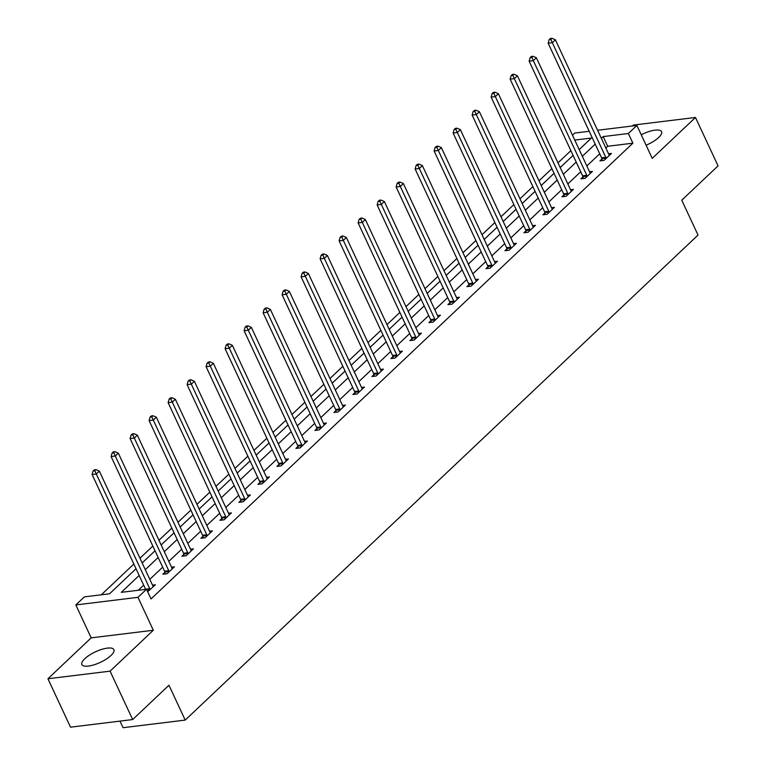 <?xml version="1.0" encoding="UTF-8"?>
<svg xmlns="http://www.w3.org/2000/svg" width="766" height="766" viewBox="0 0 766 766"><rect width="100%" height="100%" fill="white"/><g stroke="black" fill="none" stroke-linecap="round" stroke-linejoin="round"><path stroke-width="1.15" d="M646.111 145.214A17.647 5.802 -25 0 0 658.636 137.516A17.647 5.802 -25 0 0 661.527 131.666A17.647 5.802 -25 0 0 641.238 134.768M84.796 658.703A17.647 5.802 -25 0 0 81.895 664.553A17.647 5.802 -25 0 0 94.084 664.802A17.647 5.802 -25 0 0 110.993 655.495A17.647 5.802 -25 0 0 113.885 649.635A17.647 5.802 -25 0 0 101.706 649.396A17.647 5.802 -25 0 0 84.796 658.703M570.919 150.778L566.361 140.982M572.48 135.189L574.749 133.054L589.217 131.283M120.003 721.112L123.067 727.7L185.209 720.088L698.018 235.066L681.759 200.204L718.058 165.877L695.48 117.466L633.338 125.069L632.371 125.997M185.209 720.088L168.96 685.235L132.662 719.561L70.52 727.173L47.942 678.762L110.084 671.15L153.324 630.255L137.976 597.327L75.834 604.939L84.356 596.877L109.548 593.794L136.032 568.745M153.324 630.255L91.183 637.858L47.942 678.762M91.183 637.858L75.834 604.939M570.737 150.797L557.993 162.852M551.874 168.644L538.996 180.824M532.868 186.617L519.99 198.796M513.871 204.589L500.993 216.768M494.865 222.561L481.986 234.741M475.868 240.534L462.99 252.713M456.862 258.506L443.983 270.685M437.865 276.478L424.986 288.658M418.858 294.45L405.98 306.63M399.862 312.423L386.983 324.602M380.855 330.395L367.977 342.574M361.858 348.367L348.98 360.547M342.852 366.34L329.974 378.519M323.855 384.312L310.977 396.491M304.849 402.284L291.97 414.463M285.852 420.256L272.974 432.436M266.846 438.229L253.967 450.408M247.849 456.201L234.971 468.38M228.843 474.173L215.964 486.353M209.846 492.145L196.967 504.325M190.839 510.118L177.961 522.297M171.843 528.09L158.964 540.269M152.836 546.062L139.958 558.242M133.839 564.035L101.303 594.799M132.662 719.561L110.084 671.15M139.163 575.457L121.306 592.348L146.498 589.265L151.017 598.945L632.879 143.185L607.687 146.268L605.849 148.01M599.721 153.803L586.842 165.983M580.714 171.776L567.845 183.955M561.717 189.748L548.839 201.927M542.711 207.72L529.842 219.899M523.714 225.692L510.836 237.872M504.708 243.665L491.839 255.844M485.711 261.637L472.833 273.816M466.705 279.609L453.836 291.789M447.708 297.581L434.829 309.761M428.701 315.554L415.833 327.733M409.705 333.526L396.826 345.705M390.698 351.498L377.83 363.678M371.702 369.471L358.823 381.65M352.695 387.443L339.817 399.622M333.698 405.415L320.82 417.594M314.692 423.387L301.814 435.567M295.695 441.36L282.817 453.539M276.689 459.341L263.81 471.511M257.692 477.314L244.814 489.484M238.686 495.286L225.807 507.456M219.689 513.258L206.81 525.428M200.682 531.231L187.804 543.4M181.686 549.203L168.807 561.373M162.679 567.175L149.801 579.355M143.682 585.147L138.253 590.27M147.656 591.735L155.402 584.774L152.501 585.128M164.872 572.365L162.899 574.222L167.093 573.715L174.409 566.802L171.498 567.156M183.869 554.383L181.896 556.25L186.1 555.743L193.405 548.829L190.504 549.184M202.875 536.411L200.903 538.278L205.096 537.77L212.412 530.857L209.501 531.211M221.872 518.438L219.899 520.305L224.103 519.798L231.409 512.885L228.507 513.239M240.878 500.466L238.906 502.333L243.1 501.826L250.415 494.913L247.504 495.267M259.875 482.494L257.903 484.361L262.106 483.853L269.412 476.94L266.511 477.295M278.881 464.522L276.909 466.389L281.112 465.881L288.418 458.968L285.507 459.322M297.878 446.549L295.906 448.416L300.109 447.899L307.415 440.996L304.514 441.35M316.885 428.577L314.912 430.444L319.116 429.927L326.421 423.024L323.511 423.378M335.881 410.605L333.919 412.472L338.112 411.955L345.418 405.051L342.517 405.405M354.888 392.632L352.915 394.5L357.119 393.983L364.425 387.079L361.514 387.433M373.885 374.66L371.922 376.527L376.116 376.01L383.421 369.107L380.52 369.461M392.891 356.688L390.919 358.555L395.122 358.038L402.428 351.134L399.517 351.489M411.888 338.716L409.925 340.583L414.119 340.066L421.424 333.162L418.523 333.516M430.894 320.743L428.922 322.61L433.125 322.093L440.431 315.19L437.52 315.544M449.891 302.771L447.928 304.638L452.122 304.121L459.428 297.218L456.526 297.572M468.897 284.799L466.925 286.666L471.128 286.149L478.434 279.236L475.523 279.6M487.894 266.827L485.931 268.694L490.125 268.177L497.431 261.263L494.53 261.627M506.9 248.854L504.928 250.721L509.131 250.204L516.437 243.291L513.526 243.655M525.907 230.882L523.934 232.749L528.128 232.232L535.434 225.319L532.533 225.683M544.904 212.91L542.931 214.777L547.135 214.26L554.44 207.347L551.53 207.71M563.91 194.937L561.938 196.805L566.131 196.287L573.437 189.374L570.536 189.738M582.907 176.965L580.934 178.832L585.138 178.315L592.444 171.402L589.533 171.766M601.913 158.993L599.941 160.86L604.135 160.343L611.44 153.43L608.539 153.794M597.566 130.258L636.891 125.442L652.239 158.361L695.48 117.466M636.891 125.442L628.359 133.504L603.168 136.587L601.329 138.33M632.879 143.185L628.359 133.504M146.498 589.265L137.976 597.327M579.192 149.59L591.409 138.033L574.759 140.073M142.16 562.953L155.038 550.773M161.157 544.98L174.035 532.801M180.163 527.008L193.042 514.829M199.16 509.036L212.038 496.856M218.166 491.063L231.045 478.884M237.163 473.091L250.042 460.912M256.17 455.119L269.048 442.94M275.166 437.147L288.045 424.967M294.173 419.174L307.051 406.995M313.17 401.202L326.048 389.023M332.176 383.23L345.054 371.05M351.173 365.258L364.051 353.078M370.179 347.285L383.057 335.106M389.176 329.313L402.054 317.134M408.182 311.341L421.061 299.161M427.179 293.368L440.057 281.189M446.185 275.396L459.064 263.217M465.182 257.424L478.061 245.244M484.189 239.452L497.067 227.272M503.185 221.479L516.064 209.3M522.192 203.507L535.07 191.328M541.189 185.535L554.067 173.355M560.195 167.562L573.073 155.383M595.201 144.123L582.332 156.302M576.204 162.095L563.326 174.275M557.198 180.067L544.329 192.247M538.201 198.04L525.323 210.219M519.195 216.012L506.326 228.191M500.198 233.984L487.32 246.164M481.192 251.957L468.313 264.136M462.195 269.929L449.316 282.108M443.188 287.901L430.31 300.08M424.192 305.873L411.313 318.053M405.185 323.846L392.307 336.025M386.188 341.818L373.31 353.997M367.182 359.79L354.304 371.97M348.185 377.762L335.307 389.942M329.179 395.735L316.301 407.914M310.182 413.707L297.304 425.886M291.176 431.679L278.297 443.859M272.179 449.652L259.301 461.831M253.173 467.624L240.294 479.803M234.176 485.596L221.297 497.776M215.169 503.568L202.291 515.748M196.173 521.541L183.294 533.72M177.166 539.513L164.288 551.692M158.169 557.485L145.291 569.665M607.687 146.268L603.168 136.587M150.069 589.82L150.012 589.466A2.26 1.503 83 0 0 149.763 588.661L96.296 474.02L99.341 471.138L152.807 585.779A2.26 1.503 83 0 0 153.229 586.421L153.43 586.632M145.645 589.37A2.26 1.503 83 0 0 145.559 589.178L92.102 474.527L96.296 474.02L94.783 470.793L95.999 469.635L94.314 469.845L93.098 470.994L94.783 470.793M93.098 470.994L92.102 474.527M99.341 471.138L95.999 469.635M169.066 571.848L169.008 571.493A2.26 1.503 83 0 0 168.759 570.689L115.302 456.048L118.347 453.166L171.804 567.807A2.26 1.503 83 0 0 172.226 568.449L172.436 568.659M165.14 573.954L164.814 572.01A2.26 1.503 83 0 0 164.566 571.206L111.099 456.555L115.302 456.048L113.78 452.821L114.996 451.662L113.32 451.873L112.104 453.022L113.78 452.821M112.104 453.022L111.099 456.555M118.347 453.166L114.996 451.662M188.072 553.875L188.015 553.521A2.26 1.503 83 0 0 187.766 552.717L134.299 438.075L137.344 435.193L190.811 549.835A2.26 1.503 83 0 0 191.232 550.476L191.433 550.687M184.146 555.982L183.811 554.038A2.26 1.503 83 0 0 183.562 553.234L130.105 438.583L134.299 438.075L132.786 434.849L134.002 433.69L132.317 433.901L131.101 435.05L132.786 434.849M131.101 435.05L130.105 438.583M137.344 435.193L134.002 433.69M207.069 535.903L207.011 535.549A2.26 1.503 83 0 0 206.763 534.745L153.305 420.103L156.35 417.221L209.807 531.863A2.26 1.503 83 0 0 210.229 532.504L210.439 532.715M203.143 538.01L202.818 536.066A2.26 1.503 83 0 0 202.569 535.262L149.102 420.611L153.305 420.103L151.783 416.876L152.999 415.718L151.323 415.928L150.107 417.077L151.783 416.876M150.107 417.077L149.102 420.611M156.35 417.221L152.999 415.718M226.075 517.931L226.018 517.577A2.26 1.503 83 0 0 225.769 516.772L172.302 402.131L175.347 399.249L228.814 513.89A2.26 1.503 83 0 0 229.235 514.532L229.436 514.742M222.15 520.037L221.814 518.094A2.26 1.503 83 0 0 221.566 517.289L168.108 402.638L172.302 402.131L170.789 398.895L172.005 397.745L170.32 397.956L169.104 399.105L170.789 398.895M169.104 399.105L168.108 402.638M175.347 399.249L172.005 397.745M245.072 499.959L245.015 499.604A2.26 1.503 83 0 0 244.766 498.8L191.309 384.159L194.353 381.276L247.811 495.918A2.26 1.503 83 0 0 248.232 496.56L248.443 496.77M241.146 502.065L240.821 500.121A2.26 1.503 83 0 0 240.572 499.308L187.105 384.666L191.309 384.159L189.786 380.922L191.002 379.773L189.326 379.984L188.11 381.133L189.786 380.922M188.11 381.133L187.105 384.666M194.353 381.276L191.002 379.773M264.079 481.986L264.021 481.632A2.26 1.503 83 0 0 263.772 480.828L210.305 366.186L213.35 363.304L266.817 477.946A2.26 1.503 83 0 0 267.238 478.587L267.439 478.798M260.153 484.093L259.818 482.149A2.26 1.503 83 0 0 259.569 481.335L206.111 366.694L210.305 366.186L208.792 362.95L210.008 361.801L208.323 362.012L207.107 363.161L208.792 362.95M207.107 363.161L206.111 366.694M213.35 363.304L210.008 361.801M283.075 464.014L283.018 463.66A2.26 1.503 83 0 0 282.769 462.856L229.312 348.214L232.357 345.332L285.814 459.973A2.26 1.503 83 0 0 286.245 460.615L286.446 460.826M279.15 466.111L278.824 464.177A2.26 1.503 83 0 0 278.575 463.363L225.108 348.721L229.312 348.214L227.789 344.978L229.005 343.829L227.33 344.039L226.114 345.188L227.789 344.978M226.114 345.188L225.108 348.721M232.357 345.332L229.005 343.829M302.082 446.042L302.024 445.688A2.26 1.503 83 0 0 301.775 444.883L248.308 330.242L251.353 327.36L304.82 442.001A2.26 1.503 83 0 0 305.241 442.643L305.442 442.853M298.156 448.139L297.821 446.205A2.26 1.503 83 0 0 297.572 445.391L244.115 330.749L248.308 330.242L246.796 327.005L248.012 325.856L246.326 326.067L245.11 327.216L246.796 327.005M245.11 327.216L244.115 330.749M251.353 327.36L248.012 325.856M321.078 428.07L321.021 427.715A2.26 1.503 83 0 0 320.772 426.911L267.315 312.269L270.36 309.387L323.817 424.029A2.26 1.503 83 0 0 324.248 424.67L324.449 424.881M317.153 430.166L316.827 428.232A2.26 1.503 83 0 0 316.578 427.418L263.111 312.777L267.315 312.269L265.792 309.033L267.008 307.884L265.333 308.095L264.117 309.244L265.792 309.033M264.117 309.244L263.111 312.777M270.36 309.387L267.008 307.884M340.085 410.097L340.027 409.743A2.26 1.503 83 0 0 339.778 408.939L286.312 294.288L289.356 291.415L342.823 406.057A2.26 1.503 83 0 0 343.245 406.698L343.446 406.909M336.159 412.194L335.824 410.26A2.26 1.503 83 0 0 335.575 409.446L282.118 294.805L286.312 294.288L284.799 291.061L286.015 289.912L284.33 290.123L283.114 291.272L284.799 291.061M283.114 291.272L282.118 294.805M289.356 291.415L286.015 289.912M359.082 392.125L359.024 391.771A2.26 1.503 83 0 0 358.775 390.966L305.318 276.315L308.363 273.443L361.82 388.084A2.26 1.503 83 0 0 362.251 388.726L362.452 388.937M355.156 394.222L354.83 392.288A2.26 1.503 83 0 0 354.581 391.474L301.115 276.832L305.318 276.315L303.796 273.089L305.012 271.94L303.336 272.15L302.12 273.299L303.796 273.089M302.12 273.299L301.115 276.832M308.363 273.443L305.012 271.94M378.088 374.153L378.031 373.798A2.26 1.503 83 0 0 377.782 372.994L324.315 258.343L327.36 255.471L380.826 370.112A2.26 1.503 83 0 0 381.248 370.754L381.449 370.964M374.162 376.25L373.827 374.315A2.26 1.503 83 0 0 373.578 373.502L320.121 258.86L324.315 258.343L322.802 255.116L324.018 253.967L322.333 254.178L321.117 255.327L322.802 255.116M321.117 255.327L320.121 258.86M327.36 255.471L324.018 253.967M397.085 356.18L397.027 355.826A2.26 1.503 83 0 0 396.778 355.022L343.321 240.371L346.366 237.498L399.823 352.14A2.26 1.503 83 0 0 400.254 352.781L400.455 352.992M393.169 358.277L392.834 356.343A2.26 1.503 83 0 0 392.585 355.529L339.118 240.888L343.321 240.371L341.799 237.144L343.015 235.995L341.339 236.206L340.123 237.355L341.799 237.144M340.123 237.355L339.118 240.888M346.366 237.498L343.015 235.995M416.091 338.208L416.034 337.854A2.26 1.503 83 0 0 415.785 337.05L362.318 222.399L365.363 219.526L418.83 334.168A2.26 1.503 83 0 0 419.251 334.809L419.452 335.02M412.165 340.305L411.83 338.371A2.26 1.503 83 0 0 411.581 337.557L358.124 222.916L362.318 222.399L360.805 219.172L362.021 218.023L360.336 218.233L359.12 219.382L360.805 219.172M359.12 219.382L358.124 222.916M365.363 219.526L362.021 218.023M435.088 320.236L435.031 319.882A2.26 1.503 83 0 0 434.782 319.077L381.324 204.426L384.369 201.554L437.826 316.195A2.26 1.503 83 0 0 438.257 316.837L438.458 317.047M431.172 322.333L430.837 320.399A2.26 1.503 83 0 0 430.588 319.585L377.121 204.943L381.324 204.426L379.802 201.199L381.018 200.05L379.342 200.261L378.126 201.41L379.802 201.199M378.126 201.41L377.121 204.943M384.369 201.554L381.018 200.05M454.094 302.264L454.037 301.909A2.26 1.503 83 0 0 453.788 301.105L400.321 186.454L403.366 183.581L456.833 298.223A2.26 1.503 83 0 0 457.254 298.864L457.455 299.075M450.169 304.361L449.834 302.426A2.26 1.503 83 0 0 449.585 301.613L396.127 186.971L400.321 186.454L398.808 183.227L400.024 182.078L398.339 182.289L397.123 183.438L398.808 183.227M397.123 183.438L396.127 186.971M403.366 183.581L400.024 182.078M473.091 284.291L473.034 283.937A2.26 1.503 83 0 0 472.785 283.133L419.328 168.482L422.372 165.609L475.83 280.251A2.26 1.503 83 0 0 476.26 280.892L476.462 281.103M469.175 286.388L468.84 284.454A2.26 1.503 83 0 0 468.591 283.64L415.124 168.999L419.328 168.482L417.805 165.255L419.021 164.106L417.346 164.317L416.13 165.466L417.805 165.255M416.13 165.466L415.124 168.999M422.372 165.609L419.021 164.106M492.098 266.319L492.04 265.965A2.26 1.503 83 0 0 491.791 265.16L438.324 150.509L441.369 147.637L494.836 262.278A2.26 1.503 83 0 0 495.257 262.92L495.458 263.131M488.172 268.416L487.837 266.482A2.26 1.503 83 0 0 487.588 265.668L434.13 151.026L438.324 150.509L436.812 147.283L438.028 146.134L436.352 146.344L435.126 147.493L436.812 147.283M435.126 147.493L434.13 151.026M441.369 147.637L438.028 146.134M511.104 248.347L511.037 247.993A2.26 1.503 83 0 0 510.788 247.188L457.331 132.537L460.376 129.665L513.833 244.306A2.26 1.503 83 0 0 514.264 244.948L514.465 245.158M507.178 250.444L506.843 248.51A2.26 1.503 83 0 0 506.594 247.696L453.127 133.054L457.331 132.537L455.808 129.31L457.024 128.161L455.349 128.372L454.133 129.521L455.808 129.31M454.133 129.521L453.127 133.054M460.376 129.665L457.024 128.161M530.101 230.375L530.043 230.02A2.26 1.503 83 0 0 529.794 229.216L476.328 114.565L479.372 111.692L532.839 226.334A2.26 1.503 83 0 0 533.26 226.975L533.462 227.186M526.175 232.471L525.84 230.537A2.26 1.503 83 0 0 525.591 229.723L472.134 115.082L476.328 114.565L474.815 111.338L476.031 110.189L474.355 110.4L473.129 111.549L474.815 111.338M473.129 111.549L472.134 115.082M479.372 111.692L476.031 110.189M549.107 212.402L549.04 212.048A2.26 1.503 83 0 0 548.791 211.244L495.334 96.593L498.379 93.72L551.836 208.362A2.26 1.503 83 0 0 552.267 209.003L552.468 209.214M545.181 214.499L544.846 212.565A2.26 1.503 83 0 0 544.597 211.751L491.13 97.11L495.334 96.593L493.811 93.366L495.028 92.217L493.352 92.427L492.136 93.576L493.811 93.366M492.136 93.576L491.13 97.11M498.379 93.72L495.028 92.217M568.104 194.43L568.046 194.076A2.26 1.503 83 0 0 567.798 193.271L514.331 78.62L517.385 75.748L570.842 190.389A2.26 1.503 83 0 0 571.264 191.031L571.465 191.241M564.178 196.527L563.843 194.593A2.26 1.503 83 0 0 563.594 193.779L510.137 79.137L514.331 78.62L512.818 75.394L514.034 74.245L512.358 74.455L511.133 75.604L512.818 75.394M511.133 75.604L510.137 79.137M517.385 75.748L514.034 74.245M587.11 176.458L587.043 176.103A2.26 1.503 83 0 0 586.794 175.299L533.337 60.648L536.382 57.776L589.839 172.417A2.26 1.503 83 0 0 590.27 173.059L590.471 173.269M583.185 178.555L582.849 176.62A2.26 1.503 83 0 0 582.6 175.807L529.134 61.165L533.337 60.648L531.815 57.421L533.031 56.272L531.355 56.473L530.139 57.632L531.815 57.421M530.139 57.632L529.134 61.165M536.382 57.776L533.031 56.272M606.107 158.485L606.05 158.131A2.26 1.503 83 0 0 605.801 157.327L552.334 42.676L555.388 39.803L608.846 154.445A2.26 1.503 83 0 0 609.267 155.086L609.468 155.297M602.181 160.582L601.846 158.648A2.26 1.503 83 0 0 601.597 157.834L548.14 43.193L552.334 42.676L550.821 39.449L552.037 38.3L550.361 38.501L549.136 39.66L550.821 39.449M549.136 39.66L548.14 43.193M555.388 39.803L552.037 38.3M150.012 589.466L146.775 589.858M149.763 588.661L145.559 589.178M169.008 571.493L164.814 572.01M168.759 570.689L164.566 571.206M188.015 553.521L183.811 554.038M187.766 552.717L183.562 553.234M207.011 535.549L202.818 536.066M206.763 534.745L202.569 535.262M226.018 517.577L221.814 518.094M225.769 516.772L221.566 517.289M245.015 499.604L240.821 500.121M244.766 498.8L240.572 499.308M264.021 481.632L259.818 482.149M263.772 480.828L259.569 481.335M283.018 463.66L278.824 464.177M282.769 462.856L278.575 463.363M302.024 445.688L297.821 446.205M301.775 444.883L297.572 445.391M321.021 427.715L316.827 428.232M320.772 426.911L316.578 427.418M340.027 409.743L335.824 410.26M339.778 408.939L335.575 409.446M359.024 391.771L354.83 392.288M358.775 390.966L354.581 391.474M378.031 373.798L373.827 374.315M377.782 372.994L373.578 373.502M397.027 355.826L392.834 356.343M396.778 355.022L392.585 355.529M416.034 337.854L411.83 338.371M415.785 337.05L411.581 337.557M435.031 319.882L430.837 320.399M434.782 319.077L430.588 319.585M454.037 301.909L449.834 302.426M453.788 301.105L449.585 301.613M473.034 283.937L468.84 284.454M472.785 283.133L468.591 283.64M492.04 265.965L487.837 266.482M491.791 265.16L487.588 265.668M511.037 247.993L506.843 248.51M510.788 247.188L506.594 247.696M530.043 230.02L525.84 230.537M529.794 229.216L525.591 229.723M549.04 212.048L544.846 212.565M548.791 211.244L544.597 211.751M568.046 194.076L563.843 194.593M567.798 193.271L563.594 193.779M587.043 176.103L582.849 176.62M586.794 175.299L582.6 175.807M606.05 158.131L601.846 158.648M605.801 157.327L601.597 157.834"/></g></svg>
